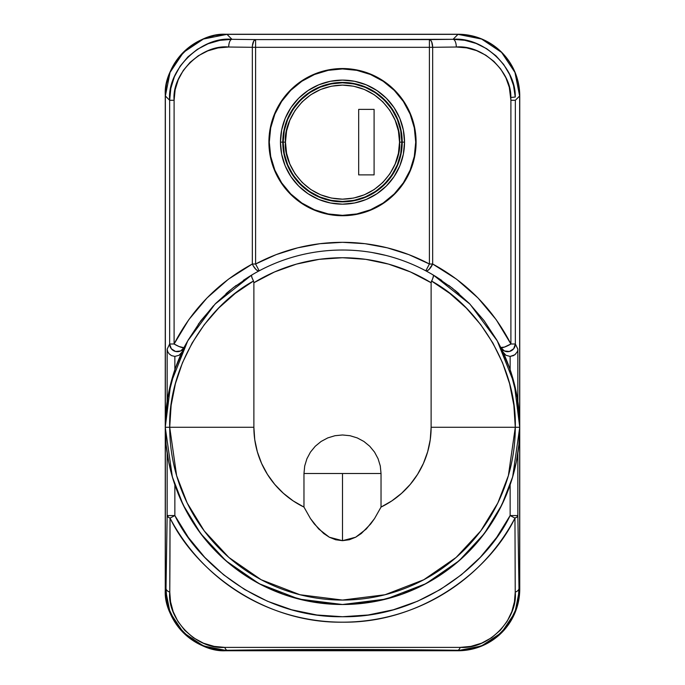 <?xml version="1.0" encoding="UTF-8"?>
<svg xmlns="http://www.w3.org/2000/svg" width="685" height="685" viewBox="0 0 685 685"><rect width="100%" height="100%" fill="white"/><g stroke="black" fill="none" stroke-linecap="round" stroke-linejoin="round"><path stroke-width="1.03" d="M416.095 142.137A73.595 73.595 0 0 1 342.5 215.732A73.595 73.595 0 0 1 268.905 142.137L270.318 127.778L274.505 113.975L281.312 101.252L290.457 90.095L301.614 80.95L314.338 74.143L328.141 69.956L342.5 68.543L356.859 69.956L370.662 74.143L383.386 80.95L394.543 90.095L403.688 101.252L410.495 113.975L414.682 127.778L416.095 142.137L414.682 156.497L410.495 170.3L403.688 183.023L394.543 194.18L383.386 203.325L370.662 210.132L356.859 214.319L342.5 215.732L328.141 214.319L314.338 210.132L301.614 203.325L290.457 194.18L281.312 183.023L274.505 170.3L270.318 156.497L268.905 142.137A73.595 73.595 0 0 1 342.5 68.543A73.595 73.595 0 0 1 416.095 142.137M165.359 421.232L165.359 95.986C164.503 63.046 194.052 33.496 226.992 34.353L458.008 34.353C474.919 34.627 489.45 40.638 501.591 52.402L481.598 39.045L458.008 34.353L226.992 34.353L231.95 39.31L255.591 39.602L453.05 39.31L458.008 34.353L453.05 39.31L464.807 40.295L476.135 43.455L486.633 48.678L495.931 55.776L503.689 64.501L509.623 74.528L513.527 85.514L515.257 97.047L510.822 97.45L510.899 100.275L515.343 100.275L515.343 343.998L517.843 349.144L517.843 401.367L517.843 349.144L515.343 343.998A7.706 7.689 153.2 0 1 500.761 347.466L504.391 350.977L509.417 351.482L513.681 348.768L515.343 343.998L510.899 343.998L510.899 100.275L509.306 87.355L505.881 77.756L500.684 68.988L493.885 61.367L485.742 55.168L476.537 50.604L466.605 47.864L456.304 47.017L432.672 47.308L432.672 264.016L456.63 279.24L477.976 297.949L496.214 319.707L510.899 343.998L504.391 347.107L500.761 347.466A7.706 1.584 -26.8 0 0 510.899 343.998L515.343 343.998L515.343 100.275L519.641 95.986L515.343 100.275L510.899 100.275L510.899 343.998C493.054 309.286 466.973 282.622 432.672 264.016A7.706 2.937 118 0 1 425.796 270.815L427.252 270.746L429.127 269.385L432.672 264.016L429.409 264.016L429.409 47.308L255.591 47.308L255.591 264.016L276.149 254.632L297.71 247.824L319.938 243.697L342.5 242.319L365.062 243.697L387.29 247.824L408.851 254.632L429.409 264.016L425.796 270.815L429.409 264.016L432.672 264.016L432.672 47.308L456.304 47.017C482.454 44.568 511.609 71.54 510.822 97.45L515.257 97.047C516.156 67.438 482.882 36.562 453.05 39.31A7.706 3.254 89.3 0 1 456.304 47.017A7.706 3.254 -90.7 0 0 453.05 39.31L429.409 39.602A7.706 3.254 89.3 0 1 432.672 47.308L429.409 47.308L429.409 264.016A184.95 184.95 0 0 0 255.591 264.016L259.204 270.815A177.244 177.244 0 0 1 425.796 270.815A177.244 177.244 0 0 0 259.204 270.815L259.204 270.815A7.706 2.937 -118 0 1 252.328 264.016L252.328 47.308L228.696 47.017L218.044 47.924L207.795 50.87L198.359 55.733L190.087 62.335L183.297 70.427L178.254 79.691L175.146 89.769L174.101 100.275L174.101 343.998L188.786 319.707L207.024 297.949L228.37 279.24L252.328 264.016C218.027 282.622 191.946 309.286 174.101 343.998A7.706 1.584 26.8 0 0 184.239 347.466A7.706 7.689 -153.2 0 1 169.657 343.998L169.657 100.275L165.359 95.986L165.359 421.198L165.359 95.986L169.657 100.275L170.848 88.262L174.392 76.737L180.155 66.145L187.895 56.889L197.34 49.329L208.112 43.754L219.791 40.372L231.95 39.31L226.992 34.353L203.402 39.045L183.409 52.402L170.051 72.396L165.359 95.986C162.61 65.486 196.492 31.604 226.992 34.353L458.008 34.353C474.928 34.601 489.458 40.612 501.591 52.402C513.356 64.544 519.367 79.075 519.641 95.986L514.949 72.396L501.591 52.402C513.382 64.536 519.393 79.066 519.641 95.986L519.641 421.232M519.641 433.288L519.641 589.014C519.367 605.925 513.356 620.456 501.591 632.597L514.949 612.604L519.641 589.014L519.641 433.331L519.641 589.014L518.99 588.364L519.641 589.014C519.393 605.934 513.382 620.464 501.591 632.597C489.45 644.362 474.919 650.373 458.008 650.647L342.851 649.508L227.351 650.279L458.008 650.647L481.598 645.955L501.591 632.597C489.458 644.388 474.928 650.399 458.008 650.647L226.992 650.647L215.415 649.252L203.488 645.741L192.322 639.721L182.664 631.493L175.043 621.578L169.769 610.686L166.823 599.461L166.01 588.364L167.157 515.557L167.157 453.17L167.157 515.557L174.863 515.557L188.349 537.425L204.678 557.282L223.541 574.732L244.596 589.477L267.45 601.233L291.69 609.796L316.855 614.993L342.5 616.731L368.145 614.993L393.31 609.796L417.55 601.233L440.404 589.477L461.459 574.732L480.322 557.282L496.651 537.425L510.137 515.557L510.137 484.826L510.137 515.557L517.843 515.557L518.99 588.364L518.185 599.409L515.257 610.618L510.025 621.466L502.447 631.382L492.78 639.653L481.615 645.698L469.679 649.226L458.008 650.647L226.992 650.647C196.492 653.396 162.61 619.514 165.359 589.014L166.01 588.364L165.359 589.014L170.051 612.604L183.409 632.597L203.402 645.955L226.992 650.647C194.052 651.503 164.503 621.954 165.359 589.014L165.359 433.288M174.863 356.423L171.515 355.618L169.084 353.82L167.662 351.568L167.157 349.144L169.657 343.998L167.157 349.144L167.157 401.367L167.157 349.144L167.662 351.568L169.084 353.82L171.515 355.618L174.863 356.423L174.863 369.712L174.863 356.423L179.11 355.267L182.039 351.979M174.863 484.826L174.863 515.557L174.863 484.826M502.961 351.979L505.89 355.267L510.137 356.423L510.137 369.712L510.137 356.423L514.829 354.804L517.201 351.876M385.715 255.377L372.032 252.5M517.843 453.17L517.843 515.557L517.843 453.17M236.248 285.405L235.075 286.287M247.901 277.382L251.635 275.087A177.244 177.244 0 0 1 433.365 275.087L437.099 277.382M225.982 293.702L234.279 286.895M198.316 324.185L213.463 305.767M448.752 285.397L459.019 293.702M517.595 350.788L517.338 351.568M169.966 556.04L169.769 592.131L170.556 601.815L173.194 611.705L177.894 621.398L184.727 630.303L193.427 637.752L203.488 643.206L214.174 646.4L224.783 647.385L460.217 647.385L470.912 646.383L481.615 643.164L491.667 637.684L500.375 630.2L507.165 621.295L511.832 611.645L514.452 601.772L515.231 592.131L514.957 518.091A194.917 194.917 0 0 1 170.043 518.091L169.966 556.04M515.916 353.82L513.485 355.618L510.137 356.423M515.231 592.131A7.706 4.435 -1.1 0 0 518.99 588.364L517.843 515.557A7.706 3.314 179.3 0 1 514.957 518.091L515.231 592.131C518.031 617.528 490.186 649.457 460.217 647.385A7.706 3.348 90.7 0 1 457.649 650.279C491.256 652.668 522.107 617.707 518.99 588.364A7.706 4.435 178.9 0 1 515.231 592.131M510.137 515.557L514.957 518.091L517.047 516.952L517.843 515.557L510.137 515.557C486.504 564.928 421.241 617.776 342.5 616.731C263.759 617.776 198.496 564.928 174.863 515.557L170.043 518.091C194.352 568.892 261.499 623.256 342.5 622.185C423.501 623.256 490.648 568.892 514.957 518.091L510.137 515.557M457.649 650.279A7.706 3.348 -89.3 0 0 460.217 647.385L224.783 647.385A7.706 3.348 89.3 0 0 227.351 650.279C299.131 649.26 387.059 649.277 457.649 650.279M168.852 517.569L170.043 518.091L174.863 515.557L167.157 515.557L168.852 517.569M227.351 650.279A7.706 3.348 -90.7 0 1 224.783 647.385C195.079 649.551 166.96 617.664 169.769 592.131A7.706 4.435 -178.9 0 1 166.01 588.364C162.884 617.853 194.018 652.762 227.351 650.279M170.043 518.091A7.706 3.314 -179.3 0 1 167.157 515.557L166.01 588.364A7.706 4.435 1.1 0 0 169.769 592.131L170.043 518.091M435.472 276.363L441.774 280.439M454.926 290.243L458.89 293.591M496.642 339.777C504.306 353.366 510.051 367.443 513.87 382.024C517.792 396.94 519.744 412.019 519.744 427.269A177.244 177.244 0 0 1 342.5 604.512A177.244 177.244 0 0 1 165.256 427.269C165.256 412.019 167.208 396.94 171.13 382.024C174.949 367.443 180.694 353.366 188.358 339.777L183.863 347.706L179.025 346.507L174.101 343.998L169.657 343.998L171.319 348.768L175.583 351.482L180.609 350.977L184.239 347.466A177.244 177.244 0 0 0 165.256 427.269L169.709 427.269C168.073 370.551 203.736 308.301 253.484 281.021L253.878 282.742L253.484 281.021L235.246 293.377L218.755 307.993L204.31 324.63L192.134 342.997L182.45 362.785L175.411 383.668L171.139 405.28L169.709 427.269L253.878 427.269L253.878 282.742A169.537 169.537 0 0 1 431.122 282.742L431.516 281.021L449.754 293.377L466.245 307.993L480.69 324.63L492.866 342.997L502.55 362.785L509.589 383.668L513.861 405.28L515.291 427.269L431.122 427.269A88.622 88.622 0 0 1 381.031 507.08L374.524 518.605L370.653 523.991L361.329 533.495L355.686 537.203L349.333 539.754L342.5 540.679L335.659 539.754L329.339 537.22L323.68 533.495L314.304 523.939L310.451 518.554L303.969 507.08A88.622 88.622 0 0 1 253.878 427.269L169.709 427.269A172.791 172.791 0 0 0 342.5 600.06A172.791 172.791 0 0 0 515.291 427.269L431.122 427.269L431.122 282.742L410.469 271.954L388.541 264.102L365.739 259.332L342.5 257.731L319.261 259.332L296.459 264.102L274.531 271.954L253.878 282.742L253.878 427.269L254.743 439.65L257.337 451.783L261.593 463.437L267.441 474.38L274.753 484.406L283.402 493.303L293.197 500.915L303.969 507.08L303.969 473.506L304.705 465.988L306.906 458.762L310.459 452.1L315.254 446.26L321.094 441.465L327.755 437.912L334.982 435.711L342.5 434.975L350.018 435.711L357.245 437.912L363.906 441.465L369.746 446.26L374.541 452.1L378.094 458.762L380.295 465.988L381.031 473.506L381.031 507.08L374.524 518.605L366.295 528.991L355.686 537.203L342.5 540.679L342.5 473.506L381.031 473.506L381.031 507.08L391.803 500.915L401.598 493.303L410.246 484.406L417.559 474.38L423.407 463.437L427.663 451.783L430.257 439.65L431.122 427.269L431.122 282.742L433.297 277.005L433.365 275.087L452.194 288.051L469.199 303.327L484.098 320.666L496.642 339.777L500.761 347.466L497.456 341.224M226.11 293.591L230.074 290.243M243.329 280.362L249.528 276.363M429.409 39.602L429.409 47.308L432.672 47.308L431.687 41.922L430.642 40.244L429.409 39.602L255.591 39.602L255.591 47.308L429.409 47.308L429.409 39.602M255.591 264.016L252.328 264.016L253.073 265.54L255.873 269.385L257.748 270.746L259.204 270.815L255.591 264.016L255.591 47.308L252.328 47.308L252.328 264.016L255.591 264.016M169.657 100.275L169.657 343.998L174.101 343.998L174.101 100.275L169.657 100.275L174.101 100.275C171.661 73.56 201.673 44.277 228.696 47.017A7.706 3.254 -89.3 0 1 231.95 39.31C201.125 36.236 166.875 69.75 169.657 100.275M252.405 45.827L252.328 47.308L255.591 47.308L255.591 39.602L253.801 40.963L252.405 45.827M255.591 39.602L231.95 39.31A7.706 3.254 90.7 0 0 228.696 47.017L252.328 47.308A7.706 3.254 -89.3 0 1 255.591 39.602M370.662 210.132L356.859 214.319M290.457 90.095L301.614 80.95M383.386 80.95L394.543 90.095M188.358 339.777L200.902 320.666L215.801 303.327L232.806 288.051L251.635 275.087L215.004 304.14L187.716 340.907L170.77 383.394L165.256 427.269L166.112 444.642L168.664 461.844L172.885 478.721L178.751 495.101L186.183 510.822L195.131 525.737L205.491 539.712L217.171 552.598L230.057 564.277M454.943 564.277L467.829 552.598L479.509 539.712L489.869 525.737L498.817 510.822L506.249 495.101L512.115 478.721L516.336 461.844L518.887 444.642L519.744 427.269A177.244 177.244 0 0 0 500.761 347.466M444.608 572.146L423.835 584.75L401.538 594.392L378.137 600.891L354.059 604.136M330.941 604.136L306.863 600.891L283.462 594.392L261.165 584.75L240.392 572.146M184.196 347.552L175.283 368.513L167.782 397.463L165.256 427.269L172.346 476.897L183.178 504.939L200.705 533.615L225.956 560.809L259.093 583.663L298.874 599.058L342.5 604.512L386.126 599.058L425.907 583.663L459.044 560.809L484.295 533.615L501.822 504.939L512.654 476.897L519.744 427.269L517.218 397.463L509.717 368.513L500.803 347.552M230.143 564.354L241.822 573.139M280.37 593.27L283.676 594.469M357.227 603.896L342.543 604.512M401.324 594.469L404.63 593.27M424.161 584.579L424.743 584.279M443.178 573.139L454.857 564.354M252.422 278.881L251.438 275.755M519.744 427.269L515.291 427.269L519.744 427.269L514.229 383.394L497.284 340.907L469.996 304.14L433.365 275.087A177.244 177.244 0 0 0 251.635 275.087L251.703 277.005L253.484 281.021M431.516 281.021C481.264 308.301 516.927 370.551 515.291 427.269L508.381 475.647L497.824 502.987L480.733 530.943L456.116 557.453L423.818 579.733L385.03 594.743L342.5 600.06L299.97 594.743L261.182 579.733L228.884 557.453L204.267 530.943L187.176 502.987L176.619 475.647L169.709 427.269L165.256 427.269M433.562 275.755L432.577 278.881M380.295 465.988L381.031 473.506L303.969 473.506L304.705 465.988L306.906 458.762L310.459 452.1L315.254 446.26L321.094 441.465L327.755 437.912L334.982 435.711L342.5 434.975L350.018 435.711L357.245 437.912L363.906 441.465L369.746 446.26L374.541 452.1L378.094 458.762L380.295 465.988M342.5 473.506L342.5 540.679L329.339 537.22L318.696 528.983L310.451 518.554L303.969 507.08L303.969 473.506L342.5 473.506M342.5 604.512L327.772 603.896M313.85 602.183L304.183 600.325M290.491 596.712L281.732 593.767M267.278 587.756L260.343 584.322M424.657 584.322L417.722 587.756M403.268 593.767L394.509 596.712M380.817 600.325L371.15 602.183M282.777 142.137L280.465 142.137A62.035 62.035 0 0 1 342.5 80.102A62.035 62.035 0 0 1 404.535 142.137L403.345 154.236L399.817 165.881L394.08 176.602L386.366 186.003L376.964 193.718L366.244 199.455L354.599 202.983L342.5 204.173L330.401 202.983L318.756 199.455L308.036 193.718L298.634 186.003L290.919 176.602L285.183 165.881L281.655 154.236L280.465 142.137L281.655 130.039L285.183 118.394L290.919 107.673L298.634 98.272L308.036 90.557L318.756 84.82L330.401 81.292L342.5 80.102L354.599 81.292L366.244 84.82L376.964 90.557L386.366 98.272L394.08 107.673L399.817 118.394L403.345 130.039L404.535 142.137L402.223 142.137A59.723 59.723 0 0 0 342.5 82.414A59.723 59.723 0 0 0 282.777 142.137A59.723 59.723 0 0 0 342.5 201.861A59.723 59.723 0 0 0 402.223 142.137L404.535 142.137A62.035 62.035 0 0 1 342.5 204.173A62.035 62.035 0 0 1 280.465 142.137L282.777 142.137A59.723 59.723 0 0 1 342.5 82.414A59.723 59.723 0 0 1 402.223 142.137A59.723 59.723 0 0 1 342.5 201.861A59.723 59.723 0 0 1 282.777 142.137L283.924 130.484L287.323 119.284M269.291 142.137A73.209 73.209 0 0 1 342.5 68.928A73.209 73.209 0 0 1 415.709 142.137A73.209 73.209 0 0 1 342.5 215.347A73.209 73.209 0 0 1 269.291 142.137L270.695 156.42L274.865 170.154L281.629 182.809L290.731 193.906L301.828 203.008L314.483 209.773L328.218 213.943L342.5 215.347L356.782 213.943L370.517 209.773L383.172 203.008L394.269 193.906L403.371 182.809L410.135 170.154L414.305 156.42L415.709 142.137L414.305 127.855L410.135 114.121L403.371 101.466L394.269 90.369L383.172 81.267L370.517 74.502L356.782 70.332L342.5 68.928L328.218 70.332L314.483 74.502L301.828 81.267L290.731 90.369L281.629 101.466L274.865 114.121L270.695 127.855L269.291 142.137M402.223 142.137L401.076 153.791L397.677 164.991M392.162 175.317L384.73 184.368M375.68 191.8L365.353 197.314L354.154 200.714M342.5 201.861L330.846 200.714L319.647 197.314M309.32 191.8L300.27 184.368M292.837 175.317L287.323 164.991L283.924 153.791M292.837 108.958L300.27 99.907M309.32 92.475L319.647 86.961L330.846 83.561M342.5 82.414L354.154 83.561L365.353 86.961M375.68 92.475L384.73 99.907M392.162 108.958L397.677 119.284L401.076 130.484M165.256 589.1L165.256 95.9L165.256 589.1L166.438 601.13L169.948 612.69L175.643 623.35L183.315 632.692L192.656 640.364L203.317 646.058L214.876 649.568L226.906 650.75L458.094 650.75L226.906 650.75A61.65 61.65 0 0 1 165.256 589.1M226.906 34.25L458.094 34.25L226.906 34.25L214.876 35.432L203.317 38.942L192.656 44.636L183.315 52.308L175.643 61.65L169.948 72.31L166.438 83.87L165.256 95.9A61.65 61.65 0 0 1 226.906 34.25L214.876 35.432M519.744 95.9L519.744 589.1L519.744 95.9L518.562 83.87L515.051 72.31L509.357 61.65L501.685 52.308L492.344 44.636L481.683 38.942L470.124 35.432L458.094 34.25A61.65 61.65 0 0 1 519.744 95.9M458.094 650.75L470.124 649.568L481.683 646.058L492.344 640.364L501.685 632.692L509.357 623.35L515.051 612.69L518.562 601.13L519.744 589.1A61.65 61.65 0 0 1 458.094 650.75L470.124 649.568M169.948 612.69L175.643 623.35M192.656 640.364L203.317 646.058M515.051 72.31L509.357 61.65M492.344 44.636L481.683 38.942M399.526 142.137C401.821 158.817 384.705 198.385 342.5 199.164C300.295 198.385 283.179 158.817 285.474 142.137L283.162 142.137C280.773 159.494 298.583 200.662 342.5 201.476C386.417 200.662 404.227 159.494 401.838 142.137L399.526 142.137L398.43 153.26L395.185 163.963L389.919 173.819L382.821 182.458L374.181 189.557L364.326 194.823L353.623 198.068L342.5 199.164L331.377 198.068L320.674 194.823L310.819 189.557L302.179 182.458L295.081 173.819L289.815 163.963L286.57 153.26L285.474 142.137L286.57 131.015L289.815 120.312L295.081 110.456L302.179 101.817L310.819 94.718L320.674 89.452L331.377 86.207L342.5 85.111L353.623 86.207L364.326 89.452L374.181 94.718L382.821 101.817L389.919 110.456L395.185 120.312L398.43 131.015L399.526 142.137L401.838 142.137A59.338 59.338 0 0 1 342.5 201.476A59.338 59.338 0 0 1 283.162 142.137L284.301 153.714L287.683 164.845L293.163 175.103L300.544 184.094L309.534 191.475L319.792 196.955L330.923 200.337L342.5 201.476L354.076 200.337L365.208 196.955L375.466 191.475L384.456 184.094L391.837 175.103L397.317 164.845L400.699 153.714L401.838 142.137L400.699 130.561L397.317 119.43L391.837 109.172L384.456 100.181L375.466 92.8L365.208 87.32L354.076 83.938L342.5 82.799L330.923 83.938L319.792 87.32L309.534 92.8L300.544 100.181L293.163 109.172L287.683 119.43L284.301 130.561L283.162 142.137A59.338 59.338 0 0 1 342.5 82.799A59.338 59.338 0 0 1 401.838 142.137C404.227 124.781 386.417 83.613 342.5 82.799C298.583 83.613 280.773 124.781 283.162 142.137L285.474 142.137C283.179 125.458 300.295 85.89 342.5 85.111C384.705 85.89 401.821 125.458 399.526 142.137M358.683 109.386L358.683 174.889L374.096 174.889L374.096 109.386L358.683 109.386L358.683 174.889L374.096 174.889L374.096 109.386L374.096 174.889L358.683 174.889L358.683 109.386L374.096 109.386L358.683 109.386M251.635 275.087L249.46 276.406M433.365 275.087L435.54 276.406"/></g></svg>
